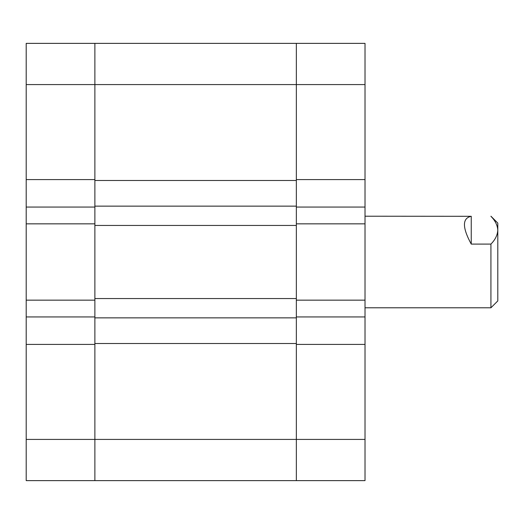 <?xml version="1.0" encoding="UTF-8"?>
<svg xmlns="http://www.w3.org/2000/svg" width="524" height="524" viewBox="0 0 524 524"><rect width="100%" height="100%" fill="white"/><g stroke="black" fill="none" stroke-linecap="round" stroke-linejoin="round"><path stroke-width="0.79" d="M26.2 84.58L94.877 84.58L94.877 298.556L296.342 298.556L296.342 84.58L94.877 84.58L94.877 179.581L26.2 179.581L26.2 43.368L94.877 43.368L94.877 84.58L94.877 43.368L296.342 43.368L296.342 84.58L296.342 43.368L365.018 43.368L365.018 84.58L296.342 84.58L296.342 179.581L365.018 179.581L365.018 84.58M365.018 179.581L365.018 207.059L296.342 207.059L296.342 223.846L365.018 223.846L365.018 207.059M365.018 439.42L365.018 480.632L296.342 480.632L296.342 439.42L365.018 439.42L365.018 223.846M365.018 344.419L296.342 344.419L296.342 480.632L94.877 480.632L94.877 344.419L26.2 344.419L26.2 300.154L94.877 300.154L94.877 316.941L26.2 316.941M365.018 300.154L296.342 300.154L296.342 316.941L365.018 316.941M296.342 298.556L296.342 317.858L94.877 317.858L94.877 298.556M296.342 343.502L94.877 343.502L94.877 439.42L296.342 439.42L296.342 317.858M94.877 343.502L94.877 317.858M296.342 225.444L94.877 225.444M296.342 206.142L94.877 206.142M296.342 180.498L94.877 180.498M94.877 223.846L26.2 223.846L26.2 207.059L94.877 207.059L94.877 223.846M26.2 223.846L26.2 300.154M26.2 179.581L26.2 207.059M26.2 439.42L94.877 439.42L94.877 480.632L26.2 480.632L26.2 344.419M490.929 216.294C495.193 220.597 497.479 225.235 497.8 230.193L497.8 300.92L490.929 307.784L490.929 244.092L471.246 244.092C462.188 227.423 462.188 218.161 471.246 216.294L365.018 216.216M490.929 216.216L497.8 223.08L497.8 230.193C497.486 235.138 495.2 239.769 490.929 244.092M471.246 216.294L471.246 244.092M365.018 307.784L490.929 307.784"/></g></svg>

